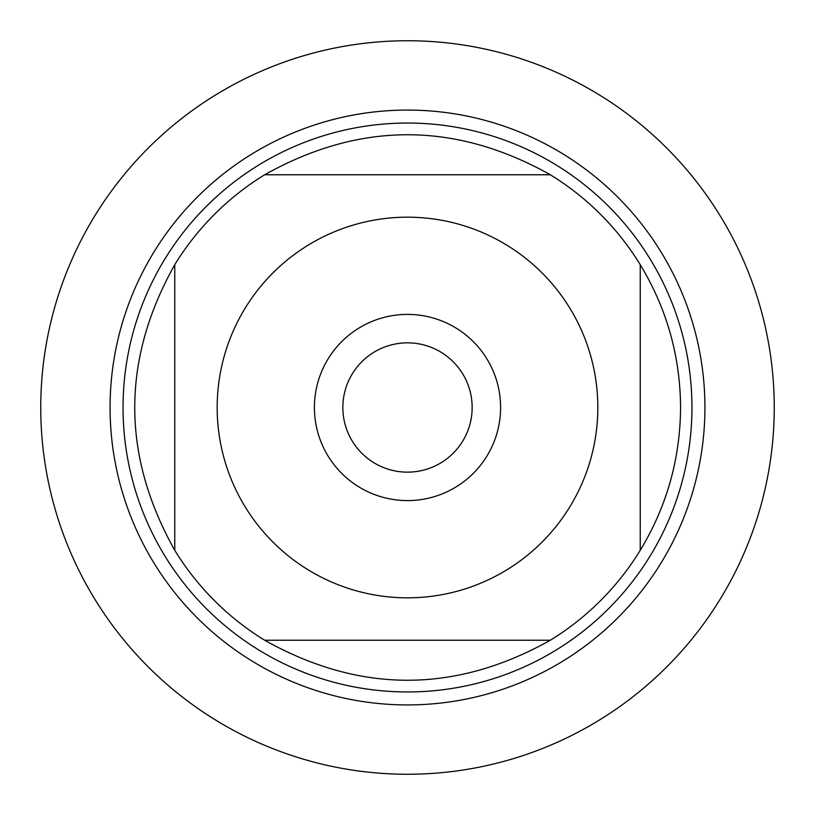 <?xml version="1.0" encoding="UTF-8"?>
<svg xmlns="http://www.w3.org/2000/svg" width="815" height="815" viewBox="0 0 815 815"><rect width="100%" height="100%" fill="white"/><g stroke="black" fill="none" stroke-linecap="round" stroke-linejoin="round"><path stroke-width="1.22" d="M245.295 507.062A190.323 190.323 0 0 0 597.823 407.5A190.323 190.323 0 0 0 355.778 224.339A190.323 190.323 0 0 0 245.295 507.062M174.767 550.339A273.076 273.076 0 0 0 264.661 640.233L550.339 640.233A273.076 273.076 0 0 0 640.233 550.339L640.233 264.661A273.076 273.076 0 0 0 550.339 174.767L264.661 174.767A273.076 273.076 0 0 0 174.767 264.661L174.767 550.339A273.076 273.076 0 0 0 264.661 640.233C359.884 693.585 455.116 693.585 550.339 640.233A273.076 273.076 0 0 0 640.233 550.339C666.802 506.431 680.24 458.814 680.576 407.5C680.24 356.186 666.802 308.569 640.233 264.661A273.076 273.076 0 0 0 550.339 174.767C455.116 121.415 359.884 121.415 264.661 174.767A273.076 273.076 0 0 0 174.767 264.661C121.415 359.884 121.415 455.116 174.767 550.339M110.076 407.5A297.424 297.424 0 0 1 407.5 110.076A297.424 297.424 0 0 1 704.924 407.5A297.424 297.424 0 0 1 407.5 704.924A297.424 297.424 0 0 1 110.076 407.5A297.424 297.424 0 0 0 407.5 704.924A297.424 297.424 0 0 0 704.924 407.5A297.424 297.424 0 0 0 407.5 110.076A297.424 297.424 0 0 0 110.076 407.5M123.045 407.5A284.455 284.455 0 0 1 549.728 161.156A284.455 284.455 0 0 1 549.728 653.844A284.455 284.455 0 0 1 123.045 407.5M314.407 407.5A93.093 93.093 0 0 1 454.047 326.876A93.093 93.093 0 0 1 454.047 488.124A93.093 93.093 0 0 1 314.407 407.5M342.85 407.5A64.65 64.65 0 0 0 439.825 463.49A64.65 64.65 0 0 0 439.825 351.51A64.65 64.65 0 0 0 342.85 407.5M40.75 407.5A366.75 366.75 0 0 0 407.5 774.25A366.75 366.75 0 0 0 774.25 407.5A366.75 366.75 0 0 0 407.5 40.75A366.75 366.75 0 0 0 40.75 407.5"/></g></svg>
